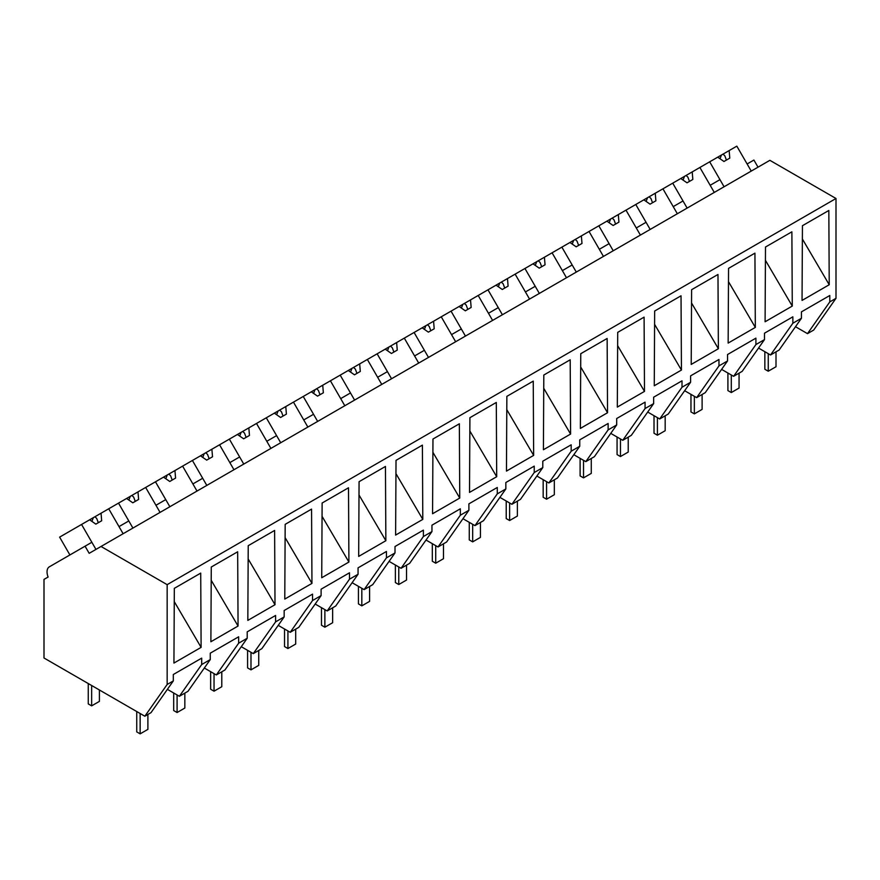 <?xml version="1.0" encoding="UTF-8"?>
<svg xmlns="http://www.w3.org/2000/svg" width="880" height="880" viewBox="0 0 880 880"><rect width="100%" height="100%" fill="white"/><g stroke="black" fill="none" stroke-linecap="round" stroke-linejoin="round"><path stroke-width="1.32" d="M758.021 167.167L753.907 160.05L747.12 163.966L751.234 171.094L736.824 146.146L729.157 150.579L729.784 158.136L723.965 161.491L717.739 157.168L709.676 161.821L724.075 186.769L719.961 179.641L715.066 182.468L710.171 185.295L714.285 192.423L699.886 167.475L709.676 161.821M795.498 326.722L807.488 333.641L813.681 330.066L836 298.32L836 198.495L769.879 160.325L89.177 553.322L85.063 546.194L49.313 566.841A10.967 6.336 60 0 0 48.114 577.027L44 579.403L44 657.998L144.848 716.221L167.156 684.475L167.156 584.65L101.035 546.48M836 198.495L167.156 584.65M144.848 716.221L151.008 712.657L173.316 680.922L167.156 684.475M173.316 680.922L173.316 674.509L201.696 658.13L201.696 664.532L207.889 660.957L210.265 659.582L210.265 653.18L238.645 636.79L238.645 643.203L244.838 639.628L247.214 638.253L247.214 631.84L275.594 615.461L275.594 621.874L281.787 618.299L284.163 616.924L284.163 610.511L312.532 594.132L312.532 600.545L321.112 595.595L321.112 589.182L349.481 572.803L349.481 579.205L355.685 575.63L358.061 574.255L358.061 567.853L386.43 551.463L386.43 557.876L395.01 552.926L395.01 546.513L423.379 530.134L423.379 536.547L431.959 531.597L431.959 525.184L460.328 508.805L460.328 515.218L466.521 511.643L468.897 510.268L468.897 503.855L497.277 487.476L497.277 493.878L501.578 491.403L505.846 488.928L505.846 482.526L534.226 466.136L534.226 472.549L542.795 467.599L542.795 461.186L571.175 444.807L571.175 451.22L579.744 446.27L579.744 439.857L608.124 423.478L608.124 429.891L614.317 426.316L616.693 424.941L616.693 418.528L645.062 402.149L645.062 408.551L653.642 403.612L653.642 397.199L682.011 380.82L682.011 387.222L690.591 382.272L690.591 375.87L718.96 359.48L718.96 365.893L727.54 360.943L727.54 354.53L755.909 338.151L755.909 344.564L762.102 340.989L764.478 339.614L764.478 333.201L792.858 316.822L792.858 323.235L801.427 318.285L801.427 311.872L829.807 295.493L829.807 301.895L836 298.32M802.043 300.432L829.224 284.735L828.828 210.474L802.439 225.709L802.043 300.432M728.145 343.09L755.326 327.404L754.93 253.143L728.552 268.378L728.145 343.09M506.462 471.086L506.858 396.363L533.247 381.128L533.643 455.389L506.462 471.086M654.258 385.759L654.654 311.036L681.032 295.801L681.439 370.062L654.258 385.759M570.592 434.06L570.196 359.799L543.807 375.034L543.411 449.746L570.592 434.06L543.741 388.3M580.756 353.705L607.145 338.47L607.541 412.731L580.36 428.417L580.756 353.705M617.309 407.088L644.49 391.391L644.094 317.141L617.705 332.365L617.309 407.088M210.881 641.74L238.062 626.043L237.666 551.782L211.277 567.017L210.881 641.74M459.745 498.058L459.349 423.797L432.971 439.032L432.564 513.744L459.745 498.058L432.894 452.298M247.83 620.4L275.011 604.714L274.615 530.453L248.226 545.688L247.83 620.4M359.073 481.69L385.451 466.455L385.858 540.716L358.677 556.413L359.073 481.69M469.513 492.415L469.909 417.692L496.298 402.457L496.694 476.718L469.513 492.415M395.615 535.073L396.022 460.361L422.4 445.126L422.796 519.387L395.615 535.073M285.175 524.348L311.564 509.124L311.96 583.385L284.779 599.071L285.175 524.348M718.377 348.733L717.981 274.472L691.603 289.707L691.207 364.43L718.377 348.733L691.526 302.973M765.49 247.038L791.879 231.814L792.275 306.075L765.094 321.761L765.49 247.038M321.728 577.742L348.909 562.045L348.502 487.784L322.124 503.019L321.728 577.742M174.328 588.346L200.717 573.111L201.113 647.372L173.932 663.069L174.328 588.346M807.488 333.641L829.807 301.895M801.427 318.285L779.119 350.031L770.539 354.981L758.549 348.051M770.539 354.981L792.858 323.235M802.373 238.986L829.224 284.735M210.265 659.582L187.957 691.328L179.377 696.278L201.696 664.532M179.377 696.278L167.387 689.359M174.262 601.623L201.113 647.372M69.905 554.95L59.62 537.13L81.565 524.458L95.964 549.406L91.85 542.278L85.063 546.194M123.904 523.776L119.009 526.603L123.123 533.731L108.713 508.783L118.514 503.129L132.913 528.077L128.799 520.949L123.904 523.776M755.909 344.564L733.601 376.31L739.794 372.735L742.17 371.36L764.478 339.614M765.424 260.315L792.275 306.075M733.601 376.31L721.6 369.38M687.126 208.098L683.012 200.97L673.222 206.624L677.336 213.752L662.937 188.815L672.727 183.161L687.126 208.098M718.96 365.893L696.652 397.639L705.221 392.689L727.54 360.943M728.475 281.644L755.326 327.404M696.652 397.639L684.651 390.72M650.177 229.427L646.063 222.299L641.168 225.126L636.273 227.964L640.387 235.081L625.988 210.144L635.778 204.49L650.177 229.427M682.011 387.222L659.703 418.968L668.272 414.018L690.591 382.272M659.703 418.968L647.713 412.049M613.228 250.767L609.114 243.639L606.111 245.366L599.324 249.293L603.438 256.421L589.039 231.473L598.829 225.819L613.228 250.767M645.062 408.551L622.754 440.297L627.055 437.822L631.323 435.347L653.642 403.612M654.577 324.313L681.439 370.062M622.754 440.297L610.764 433.378M576.29 272.096L572.176 264.968L567.27 267.795L562.375 270.622L566.489 277.75L552.09 252.802L561.88 247.148L576.29 272.096M608.124 429.891L585.805 461.637L591.998 458.062L594.374 456.687L616.693 424.941M617.639 345.642L644.49 391.391M585.805 461.637L573.815 454.707M539.341 293.425L535.227 286.297L530.321 289.124L525.426 291.951L529.54 299.079L515.141 274.142L524.942 268.488L539.341 293.425M571.175 451.22L548.856 482.966L557.436 478.016L579.744 446.27M580.69 366.971L607.541 412.731M548.856 482.966L536.866 476.036M502.392 314.754L498.278 307.626L495.264 309.364L488.477 313.28L492.591 320.408L478.192 295.471L487.993 289.817L502.392 314.754M534.226 472.549L511.907 504.295L520.487 499.345L542.795 467.599M511.907 504.295L499.917 497.376M465.443 336.083L461.329 328.966L451.528 334.62L455.653 341.748L441.243 316.8L451.044 311.146L465.443 336.083M497.277 493.878L474.958 525.624L483.538 520.674L505.846 488.928M506.792 409.64L533.643 455.389M474.958 525.624L462.968 518.705M428.494 357.423L424.38 350.295L414.59 355.949L418.704 363.077L404.305 338.129L414.095 332.475L428.494 357.423M460.328 515.218L438.009 546.964L446.589 542.014L468.897 510.268M469.843 430.969L496.694 476.718M438.009 546.964L426.019 540.034M391.545 378.752L387.431 371.624L377.641 377.278L381.755 384.406L367.356 359.469L377.146 353.815L391.545 378.752M423.379 536.547L401.071 568.293L409.64 563.343L431.959 531.597M401.071 568.293L389.07 561.363M354.596 400.081L350.482 392.953L340.692 398.607L344.806 405.735L330.407 380.798L340.197 375.144L354.596 400.081M386.43 557.876L364.122 589.622L372.691 584.672L395.01 552.926M395.945 473.627L422.796 519.387M364.122 589.622L352.121 582.703M317.647 421.41L313.533 414.293L310.53 416.02L303.743 419.947L307.857 427.064L293.458 402.127L303.248 396.473L317.647 421.41M349.481 579.205L327.173 610.951L335.742 606.001L358.061 574.255M358.996 494.967L385.858 540.716M327.173 610.951L315.183 604.032M280.709 442.75L276.584 435.622L266.794 441.276L270.908 448.404L256.509 423.456L266.299 417.802L280.709 442.75M312.532 600.545L290.224 632.291L298.793 627.341L321.112 595.595M322.047 516.296L348.909 562.045M290.224 632.291L278.234 625.361M243.76 464.079L239.646 456.951L234.74 459.778L229.845 462.605L233.959 469.733L219.56 444.796L229.361 439.131L243.76 464.079M275.594 621.874L253.275 653.62L259.468 650.045L261.844 648.67L284.163 616.924M285.109 537.625L311.96 583.385M253.275 653.62L241.285 646.69M206.811 485.408L202.697 478.28L199.683 480.018L192.896 483.934L197.01 491.062L182.611 466.125L192.412 460.471L206.811 485.408M238.645 643.203L216.326 674.949L224.906 669.999L247.214 638.253M248.16 558.954L275.011 604.714M216.326 674.949L204.336 668.03M169.862 506.737L165.748 499.609L155.947 505.274L160.061 512.391L145.662 487.454L155.463 481.8L169.862 506.737M211.211 580.283L238.062 626.043M729.157 150.579L717.739 157.168M723.03 154.121L724.823 155.793L726.418 160.072M721.435 155.034L720.016 158.752M699.886 167.475L692.208 171.908L692.835 179.465L687.016 182.82L680.79 178.508L672.727 183.161M692.208 171.908L680.79 178.508M686.081 175.45L687.874 177.122L689.469 181.412M684.486 176.374L683.067 180.081M662.937 188.815L655.259 193.237L655.886 200.794L650.067 204.16L643.841 199.837L635.778 204.49M655.259 193.237L643.841 199.837M649.132 196.779L650.925 198.451L652.531 202.741M647.537 197.703L646.118 201.421M625.988 210.144L618.31 214.577L618.937 222.134L613.118 225.489L606.892 221.166L598.829 225.819M618.31 214.577L606.892 221.166M612.183 218.108L613.976 219.791L615.582 224.07M610.588 219.032L609.18 222.75M589.039 231.473L581.361 235.906L581.999 243.463L576.18 246.818L569.943 242.495L561.88 247.148M581.361 235.906L569.943 242.495M575.234 239.448L577.027 241.12L578.633 245.399M573.639 240.361L572.231 244.079M552.09 252.802L544.412 257.235L545.05 264.792L539.231 268.147L532.994 263.824L524.942 268.488M544.412 257.235L533.005 263.824M538.285 260.777L540.078 262.449L541.684 266.728M536.69 261.69L535.282 265.408M515.141 274.142L507.474 278.564L508.101 286.121L502.282 289.487L496.056 285.164L487.993 289.817M507.474 278.564L496.056 285.164M501.336 282.106L503.129 283.778L504.735 288.068M499.752 283.03L498.333 286.748M478.192 295.471L470.525 299.904L471.152 307.45L465.333 310.816L459.107 306.493L451.044 311.146M470.525 299.904L459.107 306.493M464.387 303.435L466.191 305.107L467.786 309.397M462.803 304.359L461.384 308.077M441.243 316.8L433.576 321.233L434.203 328.79L428.384 332.145L422.158 327.822L414.095 332.475M433.576 321.233L422.158 327.822M427.449 324.775L429.242 326.447L430.837 330.726M425.854 325.688L424.435 329.406M404.305 338.129L396.627 342.562L397.254 350.119L391.435 353.474L385.209 349.151L377.146 353.815M396.627 342.562L385.209 349.151M390.5 346.104L392.293 347.776L393.888 352.055M388.905 347.017L387.486 350.735M367.356 359.469L359.678 363.891L360.305 371.448L354.486 374.814L348.26 370.491L340.197 375.144M359.678 363.891L348.26 370.491M353.551 367.433L355.344 369.105L356.95 373.395M351.956 368.357L350.537 372.064M330.407 380.798L322.729 385.231L323.356 392.777L317.537 396.143L311.311 391.82L303.248 396.473M322.729 385.231L311.311 391.82M316.602 388.762L318.395 390.434L320.001 394.724M315.007 389.686L313.588 393.404M293.458 402.127L285.78 406.56L286.407 414.117L280.588 417.472L274.362 413.149L266.299 417.802M285.78 406.56L274.362 413.149M279.653 410.102L281.446 411.774L283.052 416.053M278.058 411.015L276.65 414.733M256.509 423.456L248.831 427.889L249.469 435.446L243.65 438.801L237.413 434.478L229.361 439.131M248.831 427.889L237.413 434.478M242.704 431.431L244.497 433.103L246.103 437.382M241.109 432.344L239.701 436.062M219.56 444.796L211.882 449.218L212.52 456.775L206.701 460.13L200.475 455.818L192.412 460.471M211.882 449.218L200.475 455.818M205.755 452.76L207.548 454.432L209.154 458.722M204.171 453.684L202.752 457.391M182.611 466.125L174.944 470.558L175.571 478.104L169.752 481.47L163.526 477.147L155.463 481.8M174.944 470.558L163.526 477.147M168.806 474.089L170.61 475.761L172.205 480.051M167.222 475.013L165.803 478.731M145.662 487.454L137.995 491.887L138.622 499.444L132.803 502.799L126.577 498.476L118.514 503.129M137.995 491.887L126.577 498.476M131.857 495.429L133.661 497.101L135.256 501.38M130.273 496.342L128.854 500.06M108.713 508.783L101.046 513.216L101.673 520.773L95.854 524.128L89.628 519.805L81.565 524.458M101.046 513.216L89.628 519.805M94.919 516.758L96.712 518.43L98.307 522.709M93.324 517.671L91.905 521.389M776.006 351.824L776.006 366.74L768.251 371.217L764.852 369.259L764.852 351.692M768.251 371.217L768.251 353.65M739.057 373.153L739.057 388.069L731.302 392.546L727.914 390.588L727.914 373.021M731.302 392.546L731.302 374.979M702.108 394.482L702.108 409.398L694.353 413.875L690.965 411.917L690.965 394.35M694.353 413.875L694.353 396.319M665.17 415.811L665.17 430.727L657.404 435.204L654.016 433.246L654.016 415.69M657.404 435.204L657.404 417.648M628.221 437.151L628.221 452.067L620.455 456.544L617.067 454.586L617.067 437.019M620.455 456.544L620.455 438.977M591.272 458.48L591.272 473.396L583.517 477.873L580.118 475.915L580.118 458.348M583.517 477.873L583.517 460.306M554.323 479.809L554.323 494.725L546.568 499.202L543.169 497.244L543.169 479.677M546.568 499.202L546.568 481.646M517.374 501.138L517.374 516.054L509.619 520.531L506.22 518.573L506.22 501.017M509.619 520.531L509.619 502.975M480.425 522.478L480.425 537.383L472.67 541.871L469.271 539.913L469.271 522.346M472.67 541.871L472.67 524.304M443.476 543.807L443.476 558.723L435.721 563.2L432.322 561.242L432.322 543.675M435.721 563.2L435.721 545.633M406.527 565.136L406.527 580.052L398.772 584.529L395.384 582.571L395.384 565.004M398.772 584.529L398.772 566.962M369.589 586.465L369.589 601.381L361.823 605.858L358.435 603.9L358.435 586.344M361.823 605.858L361.823 588.302M332.64 607.794L332.64 622.71L324.874 627.198L321.486 625.229L321.486 607.673M324.874 627.198L324.874 609.631M295.691 629.134L295.691 644.05L287.925 648.527L284.537 646.569L284.537 629.002M287.925 648.527L287.925 630.96M258.742 650.463L258.742 665.379L250.987 669.856L247.588 667.898L247.588 650.331M250.987 669.856L250.987 652.289M221.793 671.792L221.793 686.708L214.038 691.185L210.639 689.227L210.639 671.66M214.038 691.185L214.038 673.629M184.844 693.121L184.844 708.037L177.089 712.525L173.69 710.556L173.69 693M177.089 712.525L177.089 694.958M147.895 714.461L147.895 729.377L140.14 733.854L136.741 731.896L136.741 711.546M140.14 733.854L140.14 713.504M99.407 689.986L99.407 701.382L91.652 705.859L88.253 703.901L88.253 683.551M91.652 705.859L91.652 685.509"/></g></svg>
